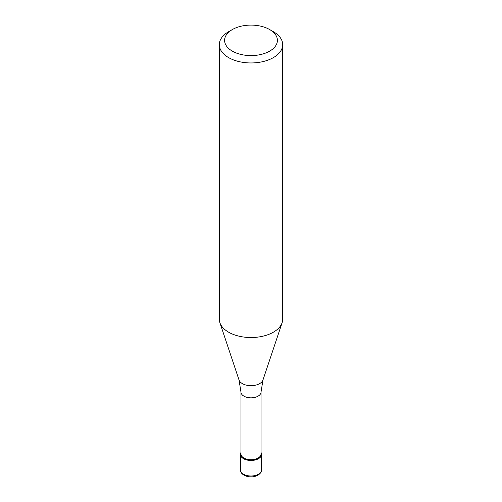 <?xml version="1.0" encoding="UTF-8"?>
<svg xmlns="http://www.w3.org/2000/svg" width="502" height="502" viewBox="0 0 502 502"><rect width="100%" height="100%" fill="white"/><g stroke="black" fill="none" stroke-linecap="round" stroke-linejoin="round"><path stroke-width="0.75" d="M258.467 458.696A10.567 6.099 180 0 1 246.959 460.014A10.567 6.099 180 0 1 240.433 454.379A10.567 6.099 180 0 1 240.966 452.478A10.567 6.099 0 0 0 245.465 459.575A10.567 6.099 0 0 0 258.467 458.696A10.567 6.099 0 0 0 261.034 452.478A10.567 6.099 180 0 1 261.567 454.379A10.567 6.099 180 0 1 258.467 458.696M240.966 453.952A10.034 5.792 0 0 0 247.16 459.305A10.034 5.792 0 0 0 258.097 458.05A10.034 5.792 0 0 0 261.034 453.952L261.034 392.043A10.034 5.792 180 0 1 258.097 396.141A10.034 5.792 180 0 1 247.16 397.396A10.034 5.792 180 0 1 240.966 392.043L240.966 453.952M219.305 44.659L219.305 319.234A31.695 18.298 0 0 0 219.882 322.704A31.695 18.298 0 0 0 241.713 336.729A31.695 18.298 0 0 0 273.408 332.173A31.695 18.298 0 0 0 282.118 322.704A31.695 18.298 0 0 0 282.695 319.234L282.695 44.659A31.695 18.298 180 0 1 273.408 57.598A31.695 18.298 180 0 1 238.87 61.564A31.695 18.298 180 0 1 219.305 44.659A31.695 18.298 180 0 1 228.592 31.72L232.326 29.568A26.411 15.248 180 0 1 269.674 29.568A26.411 15.248 180 0 1 269.674 51.129A26.411 15.248 180 0 1 232.326 51.129A26.411 15.248 180 0 1 232.326 29.568L228.592 31.72M269.674 29.568L273.408 31.72A31.695 18.298 180 0 1 282.695 44.659M240.433 469.91A10.567 6.099 0 0 0 246.959 475.545A10.567 6.099 0 0 0 258.467 474.221A10.567 6.099 0 0 0 261.567 469.91C261.881 471.453 260.701 473.21 258.034 475.187C254.169 477.17 250.015 477.421 245.572 475.946C242.14 474.446 240.427 472.438 240.433 469.91L240.433 454.379M240.966 392.043L239.027 379.983A12.199 7.041 0 0 0 247.423 385.379A12.199 7.041 0 0 0 259.622 383.628A12.199 7.041 0 0 0 262.973 379.983L261.034 392.043M261.567 454.379L261.567 469.91M262.973 379.983L282.118 322.704M239.027 379.983L219.882 322.704"/></g></svg>
